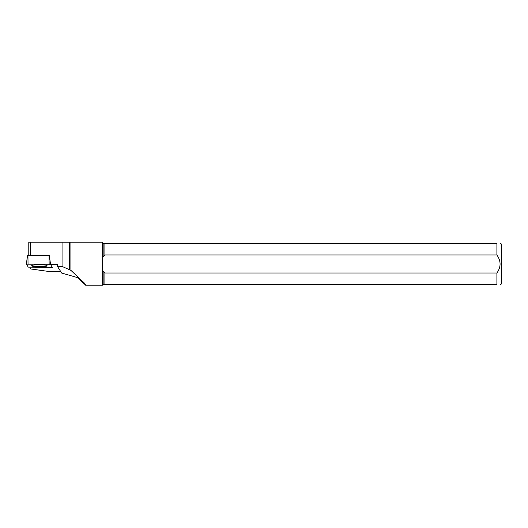 <?xml version="1.0" encoding="UTF-8"?>
<svg xmlns="http://www.w3.org/2000/svg" width="528" height="528" viewBox="0 0 528 528"><rect width="100%" height="100%" fill="white"/><g stroke="black" fill="none" stroke-linecap="round" stroke-linejoin="round"><path stroke-width="0.79" d="M28.255 267.122L26.4 264.165L49.137 264.218L49.038 255.512L49.408 255.565L50.503 264.409L52.351 267.359L28.255 267.122M26.413 264.145L27.496 255.308L49.038 255.512M47.051 265.67A7.702 1.069 180 0 0 39.039 264.693A7.702 1.069 180 0 0 31.673 265.762A7.702 1.069 180 0 0 39.376 266.838A7.702 1.069 180 0 0 47.084 265.762A7.702 1.069 180 0 0 47.051 265.67M50.503 264.409L49.137 264.218M31.68 265.709A7.702 1.069 180 0 0 39.376 266.726A7.702 1.069 180 0 0 47.071 265.709M104.894 273.016L104.894 284.671L102.643 284.671L103.145 284.671L103.145 271.267L104.894 273.016L496.901 273.016L496.901 284.671L104.894 284.671M104.894 243.329L104.894 254.984L103.145 256.733L103.145 243.329L496.901 243.329L496.901 254.984L104.894 254.984M500.155 243.329L501.6 244.16L501.6 283.84L500.155 284.671M496.901 243.329C501.118 243.329 501.118 243.329 496.901 243.329M496.901 273.016C501.118 267.023 501.118 261.01 496.901 254.984M496.901 284.671C501.118 284.671 501.118 284.671 496.901 284.671M102.643 243.329L103.145 243.329L102.643 243.329L102.498 242.2L102.643 284.671M103.145 271.267L102.643 270.937L102.643 257.063L103.145 256.733M84.46 283.166L85.787 285.285L77.715 277.662L61.664 273.049L57.308 266.132L62.918 266.792L62.918 242.2L69.577 242.2L28.789 242.2L28.789 255.262M50.49 264.323L57.281 264.409L57.308 266.132M62.918 266.792L70.91 270.376L84.487 283.153L86.09 285.787M70.91 270.376L70.91 242.2L69.577 242.2L69.577 269.689M29.872 267.32L30.921 268.99L48.49 271.432L60.647 271.432M102.498 285.8L86.09 285.8M30.419 255.288L30.327 242.2M27.938 255.255L28.037 263.96M32.096 265.412A7.484 1.043 180 0 0 38.841 266.693A7.484 1.043 180 0 0 46.827 265.564A7.484 1.043 180 0 0 46.662 265.412M27.496 255.308L26.4 264.165M102.498 242.2L70.91 242.2"/></g></svg>
